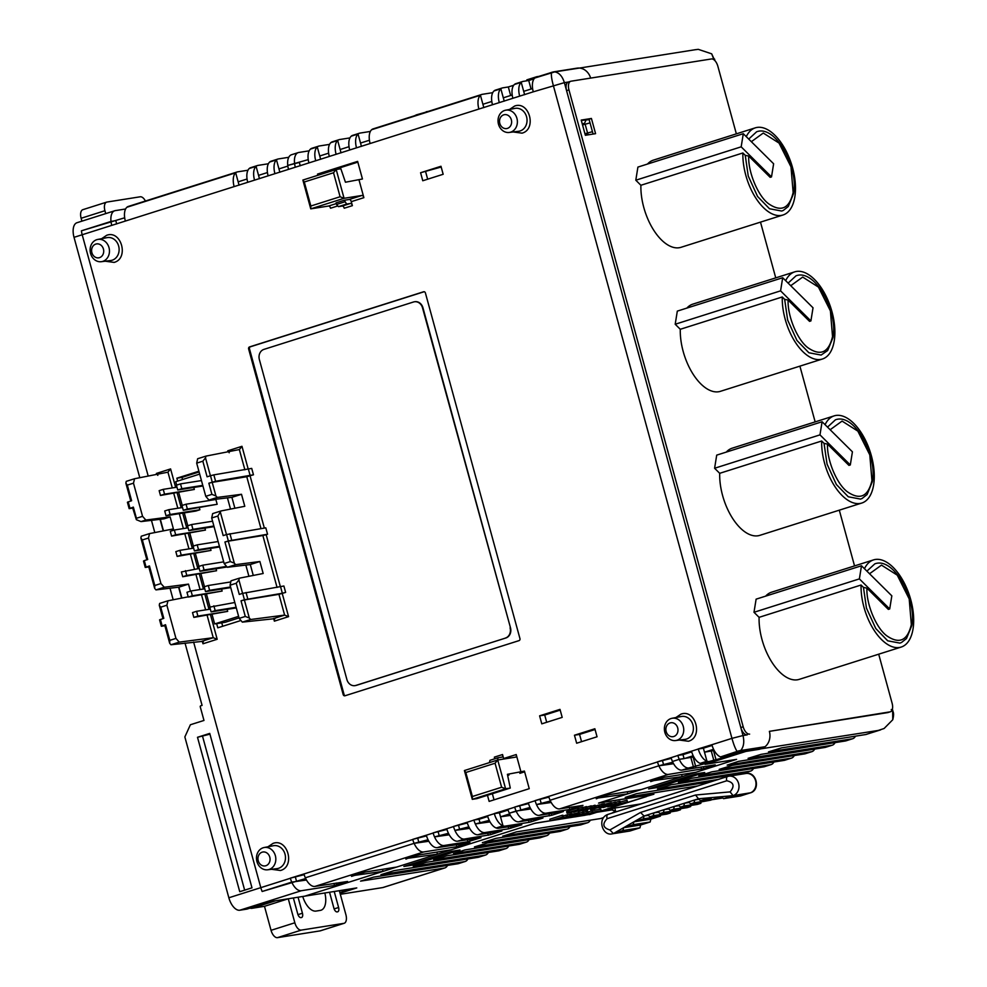 <?xml version="1.0" encoding="UTF-8"?>
<svg xmlns="http://www.w3.org/2000/svg" width="987" height="987" viewBox="0 0 987 987"><rect width="100%" height="100%" fill="white"/><g stroke="black" fill="none" stroke-linecap="round" stroke-linejoin="round"><path stroke-width="1.48" d="M467.344 822.973L453.502 826.464L467.135 822.27A14.139 7.267 72.4 0 0 468.504 826.107A14.139 7.267 -107.6 0 0 478.09 834.731L501.914 830.943L490.527 834.694L464.495 839.036A14.139 7.267 -107.6 0 1 454.908 830.412L469.627 828.34M530.809 819.913L531.327 821.764L529.106 822.331L505.282 826.107A14.139 7.267 -107.6 0 1 503 825.848L496.19 827.994A14.139 7.267 -107.6 0 0 498.484 828.266L521.802 824.787L508.712 828.796L484.888 832.572A14.139 7.267 -107.6 0 1 475.302 823.96L490.021 821.875M494.327 813.658L487.529 815.805A14.139 7.267 -107.6 0 0 496.19 827.994L503 825.848A14.139 7.267 -107.6 0 1 494.327 813.658L499.422 812.807L503 825.848L500.52 816.804L510.415 815.41M528.526 803.591L514.696 807.07L528.329 802.887A14.139 7.267 72.4 0 0 529.686 806.724A14.139 7.267 -107.6 0 0 539.284 815.336L563.355 811.548L551.721 815.299L525.676 819.642A14.139 7.267 -107.6 0 1 516.09 811.03L530.809 808.945M548.92 797.126L535.09 800.605L548.723 796.423A14.139 7.267 72.4 0 0 550.08 800.26A14.139 7.267 -107.6 0 0 559.678 808.871L582.996 805.392L569.906 809.402L546.082 813.189A14.139 7.267 -107.6 0 1 536.484 804.565L551.202 802.48M888.288 712.417A8.315 4.269 -107.6 0 1 887.979 712.54A8.315 4.269 -107.6 0 1 887.658 712.614L769.379 731.355A14.139 12.091 -99 0 1 765.061 746.715L740.484 750.799L738.14 752.328L761.545 748.627A14.139 12.091 81 0 0 765.061 746.715L739.152 750.749L720.547 756.918A14.139 7.267 -107.6 0 0 722.842 757.177L727.012 756.733L709.246 761.483A14.139 7.267 -107.6 0 1 706.951 761.224L700.153 763.37A14.139 7.267 -107.6 0 0 702.448 763.642L706.618 763.198L688.852 767.948A14.139 7.267 -107.6 0 1 679.253 759.336L672.455 761.483A14.139 7.267 -107.6 0 0 682.054 770.107L715.242 764.839L703.854 768.589L668.458 774.413A14.139 7.267 -107.6 0 1 658.86 765.789L673.578 763.716M671.296 758.349L657.465 761.841L671.098 757.646A14.139 7.267 72.4 0 0 672.455 761.483L679.253 759.336L693.799 756.918M698.29 749.034L703.386 748.183L706.951 761.224A14.139 7.267 -107.6 0 1 698.29 749.034L691.492 751.181A14.139 7.267 72.4 0 0 700.153 763.37L706.951 761.224L704.484 752.193L714.193 750.465M304.169 874.679L290.338 878.159L303.971 873.964A14.139 7.267 72.4 0 0 305.341 877.801A14.139 7.267 -107.6 0 0 314.927 886.425L347.597 881.465L334.519 885.475L301.331 890.73A14.139 7.267 -107.6 0 1 291.733 882.119L306.451 880.034M426.544 835.903L412.714 839.382L426.347 835.199A14.139 7.267 72.4 0 0 427.716 839.036A14.139 7.267 -107.6 0 0 437.303 847.648L469.972 842.688L456.895 846.698L423.707 851.954A14.139 7.267 -107.6 0 1 414.108 843.342L428.827 841.257M446.951 829.438L433.108 832.917L446.741 828.735A14.139 7.267 72.4 0 0 448.11 832.572A14.139 7.267 -107.6 0 0 457.697 841.183L481.014 837.704L467.924 841.714L444.101 845.501A14.139 7.267 -107.6 0 1 434.514 836.877L449.233 834.792M185.025 643.08L202.076 705.397L200.719 705.828A0.827 0.716 81 0 0 200.262 706.852L203.976 720.448L190.38 724.754L184.853 736.944L228.848 897.775L260.802 887.646L193.612 642.056L260.802 887.646L290.375 878.27A14.139 7.267 -107.6 0 0 291.733 882.119L262.16 891.483A14.139 7.267 -107.6 0 1 260.802 887.646A14.139 7.267 72.4 0 0 262.16 891.483L305.674 878.541M553.176 71.94L536.237 77.208A14.139 7.267 72.4 0 0 534.818 78.01A14.139 7.267 72.4 0 0 533.276 91.828L519.68 96.134A14.139 7.267 -107.6 0 1 521.222 82.316A14.139 7.267 -107.6 0 1 522.641 81.514L515.843 83.661A14.139 7.267 -107.6 0 0 514.424 84.475L521.222 82.316L514.424 84.475A14.139 7.267 72.4 0 0 512.882 98.281L499.286 102.599A14.139 7.267 -107.6 0 1 500.828 88.781A14.139 7.267 -107.6 0 1 502.247 87.979L495.449 90.125A14.139 7.267 -107.6 0 0 494.031 90.94L500.828 88.781L494.031 90.94A14.139 7.267 72.4 0 0 492.488 104.745L478.88 109.051A14.139 7.267 -107.6 0 1 480.435 95.245L371.655 129.716L480.435 95.245A14.139 7.267 -107.6 0 1 481.853 94.431L373.074 128.902A14.139 7.267 72.4 0 0 371.655 129.716A14.139 7.267 72.4 0 0 370.113 143.522L356.504 147.828A14.139 7.267 -107.6 0 1 358.059 134.022A14.139 7.267 -107.6 0 1 359.478 133.208L352.68 135.367A14.139 7.267 -107.6 0 0 351.261 136.169L358.059 134.022L351.261 136.169A14.139 7.267 72.4 0 0 349.706 149.987L336.111 154.293A14.139 7.267 -107.6 0 1 337.665 140.487A14.139 7.267 -107.6 0 1 339.084 139.673L332.286 141.832A14.139 7.267 -107.6 0 0 330.867 142.634L337.665 140.487L330.867 142.634A14.139 7.267 72.4 0 0 329.313 156.439L315.717 160.758A14.139 7.267 -107.6 0 1 317.271 146.94A14.139 7.267 -107.6 0 1 318.678 146.138L311.88 148.284A14.139 7.267 -107.6 0 0 310.473 149.099L317.271 146.94L310.473 149.099A14.139 7.267 72.4 0 0 308.919 162.904L274.929 173.675A14.139 7.267 -107.6 0 1 276.471 159.869A14.139 7.267 -107.6 0 1 277.89 159.055L271.092 161.214A14.139 7.267 -107.6 0 0 269.673 162.028L276.471 159.869L269.673 162.028A14.139 7.267 72.4 0 0 268.131 175.834L254.535 180.14A14.139 7.267 -107.6 0 1 256.077 166.334A14.139 7.267 -107.6 0 1 257.496 165.52L250.698 167.679A14.139 7.267 -107.6 0 0 249.279 168.481L256.077 166.334L249.279 168.481A14.139 7.267 72.4 0 0 247.737 182.299L234.141 186.605A14.139 7.267 -107.6 0 1 235.683 172.787L126.904 207.258L235.683 172.787A14.139 7.267 -107.6 0 1 237.102 171.985L128.322 206.443A14.139 7.267 72.4 0 0 126.904 207.258A14.139 7.267 72.4 0 0 125.361 221.063L82.192 234.746A14.139 7.267 -107.6 0 1 81.427 230.81A14.139 7.267 72.4 0 0 82.192 234.746L148.198 476.055L82.192 234.746L74.025 237.336L139.784 477.708M160.042 519.322L163.213 530.907L160.042 519.322M178.61 587.191L181.596 598.122L178.61 587.191M228.848 897.775A14.139 7.267 72.4 0 0 239.804 910.224L247.034 909.076L270.833 901.538L293.373 897.96L297.753 913.974A4.158 2.134 -107.6 0 0 300.973 917.626L301.405 917.565A4.158 2.134 -107.6 0 0 301.566 917.528A4.158 2.134 -107.6 0 0 302.441 913.222L298.062 897.22L293.373 897.96M151.455 520.346L154.799 532.561M170.023 588.215L173.181 599.775M116.7 223.938L115.775 220.607L111 221.446A14.139 7.267 -107.6 0 1 114.726 210.762L76.986 222.717A14.139 7.267 72.4 0 0 74.025 237.336M448.443 833.312L434.514 836.877A14.139 7.267 -107.6 0 1 433.145 833.04L433.108 832.917M428.05 839.777L414.108 843.342L305.341 877.801L414.108 843.342A14.139 7.267 -107.6 0 1 412.751 839.505L412.714 839.382M351.409 875.814L383.055 871.373L382.487 869.313M351.569 876.357L365.165 872.052L396.651 867.067L304.86 896.147L298.062 897.22M407.68 865.254L450.849 851.571M405.805 858.579L437.438 854.137L436.871 852.077M450.627 852.052L448.48 852.324M405.953 859.134L410.469 857.049L419.549 854.828L451.034 849.832L396.651 867.067L437.438 854.137M596.16 798.273L627.794 793.832L627.238 791.759M596.321 798.816L600.836 796.731L609.917 794.51L641.402 789.514L598.566 803.085L651.963 794.621L596.814 812.301L585.032 815.25M652.432 787.7L695.601 774.03M650.556 781.038L682.19 776.596L681.622 774.536M695.379 774.499L693.232 774.783M650.704 781.581L664.3 777.275L695.786 772.29L641.402 789.514L682.19 776.596M760.533 748.886A16.631 14.225 81 0 1 759.496 749.269L745.888 751.428L705.088 764.345L736.573 759.361L695.786 772.29L736.573 759.361L705.088 764.345L747.245 750.996L761.545 748.627M548.723 796.423L657.502 761.952A14.139 7.267 -107.6 0 0 658.86 765.789L550.08 800.26L658.86 765.789L672.801 762.223M550.425 801L536.484 804.565A14.139 7.267 -107.6 0 1 535.127 800.728L535.09 800.605M531.327 821.764L542.949 818.013L518.878 821.801A14.139 7.267 -107.6 0 1 509.292 813.189L516.09 811.03A14.139 7.267 -107.6 0 1 514.733 807.193L514.696 807.07M489.244 820.382L475.302 823.96A14.139 7.267 -107.6 0 1 473.933 820.111L487.529 815.805M468.85 826.847L454.908 830.412A14.139 7.267 -107.6 0 1 453.539 826.575L453.502 826.464M209.737 733.403L251.981 887.831L239.742 891.705L197.499 737.289L209.737 733.403M114.726 210.762A14.139 7.267 -107.6 0 1 115.269 210.626L125.608 208.985M239.076 185.174L235.683 172.787L238.151 181.83L247.058 179.005M237.102 171.985A14.139 7.267 -107.6 0 1 237.645 171.849L247.984 170.22M267.452 172.552L258.557 175.365L256.077 166.334L259.47 178.709M257.496 165.52A14.139 7.267 -107.6 0 1 258.039 165.397L268.378 163.756M287.846 166.087L278.951 168.9L276.471 159.869L279.864 172.244M277.89 159.055A14.139 7.267 -107.6 0 1 278.445 158.932L288.772 157.291M300.258 165.779L299.345 162.436L287.76 165.434A14.139 7.267 -107.6 0 1 291.486 154.749L298.284 152.59A14.139 7.267 -107.6 0 1 298.839 152.467L309.165 150.826M295.323 167.21A14.139 7.267 -107.6 0 1 294.558 163.287A14.139 7.267 -107.6 0 1 298.284 152.59M328.634 153.158L319.739 155.983L317.271 146.94L320.652 159.314M318.678 146.138A14.139 7.267 -107.6 0 1 319.233 146.002L329.559 144.373M349.028 146.693L340.133 149.518L337.665 140.487L341.046 152.862M339.084 139.673A14.139 7.267 -107.6 0 1 339.627 139.537L349.953 137.909M369.422 140.24L360.526 143.053L358.059 134.022L361.439 146.397M359.478 133.208A14.139 7.267 -107.6 0 1 360.021 133.085L370.359 131.444M483.815 107.62L480.435 95.245L482.902 104.277L491.797 101.464M481.853 94.431A14.139 7.267 -107.6 0 1 482.396 94.308L492.735 92.667M512.204 94.999L503.296 97.824L500.828 88.781L504.221 101.155M502.247 87.979A14.139 7.267 -107.6 0 1 502.79 87.843L508.33 86.967L510.649 95.492M508.33 86.967L513.709 85.264M532.598 88.534L523.702 91.359L521.222 82.316L524.615 94.69M522.641 81.514A14.139 7.267 -107.6 0 1 523.184 81.378L528.724 80.502L531.055 89.027M528.724 80.502L534.103 78.8M552.078 72.224L534.818 78.01L554.756 71.891L579.406 68.066L554.756 71.891C559.185 72.705 562.393 76.283 564.379 82.637L568.475 81.995M111.765 225.381A14.139 7.267 -107.6 0 1 111 221.446L81.427 230.81L124.683 217.782M563.306 816.804L562.874 815.2L562.084 815.324L549.858 819.21L550.29 820.802L563.306 816.804L550.29 820.802M572.657 815.385L558.223 819.543L572.657 815.385L572.189 813.707L563.083 815.99M607.474 806.342L608.658 806.7L620.515 802.912L620.07 801.308L619.009 801.481L619.454 803.085L609.67 805.639L616.073 803.615L615.641 802.012L611.582 803.171M619.009 801.481L615.728 802.345M604.92 805.404L590.485 809.574L604.92 805.404L604.463 803.739L595.358 806.021M587.66 809.34L595.58 806.835L595.136 805.232L591.41 806.293M598.221 807.711L611.903 804.319L611.447 802.653L604.612 804.294M578.061 811.006L579.27 811.388L591.719 807.44L591.287 805.836L586.809 807.132M590.46 805.972L590.892 807.576L580.442 810.882L587.092 808.168L586.66 806.576L583.033 807.551M568.598 812.77L578.69 809.488L578.246 807.884L577.444 808.008L566.612 811.573L567.106 813.263L583.354 808.748L582.922 807.144L578.407 808.439M565.699 817.767L579.628 814.287L579.172 812.622L572.349 814.263M575.211 816.311L576.383 816.681L588.24 812.881L587.808 811.289L583.465 812.313M586.747 811.45L587.179 813.054L577.407 815.62L583.81 813.584L583.366 811.993L579.32 813.14M627.436 801.789L619.626 804.96L610.78 806.367L627.436 801.789L627.004 800.186L620.268 802.036M584.168 813.954L584.563 815.373L592.385 812.202L601.219 810.796L600.787 809.192L591.941 810.598L588.055 812.178M589.276 814.485L534.658 823.343L451.034 849.832L535.336 823.121L550.277 820.752M584.551 815.324L576.581 816.582M575.347 816.78L572.115 817.298M570.893 817.483L568.13 817.927M565.674 818.309L560.937 819.062M558.21 819.494L554.62 820.061M627.794 793.832L599.245 802.875L653.912 794.214L646.386 796.398M698.253 748.911L711.886 744.716A14.139 7.267 72.4 0 0 720.547 756.918L737.252 751.625L738.14 752.328L722.842 757.177M209.947 734.155L197.499 737.289M202.606 736.475L244.653 890.151M553.213 71.928L576.988 68.165A14.139 12.091 81 0 1 579.406 68.066A14.139 12.091 -99 0 1 590.658 78.096M562.084 815.324L562.528 816.928M558.198 819.469L557.939 818.507M558.617 819.235L558.371 818.371M559.21 819L558.975 818.174M559.567 818.877L559.345 818.063M561.221 818.322L560.998 817.532M564.12 817.409L563.676 815.805M566.094 816.804L565.65 815.2M566.649 816.644L566.217 815.04M567.784 816.323L567.34 814.731M569.573 815.867L569.141 814.263M570.523 815.644L570.091 814.041M571.239 815.509L570.794 813.905M572.226 815.348L571.781 813.757M572.633 815.311L572.189 813.707M603.094 807.255L610.422 805.552L607.622 806.872M614.827 802.147L615.259 803.739L603.18 807.576M616.073 803.615L615.259 803.739M620.515 802.912L619.454 803.085M590.46 809.5L590.201 808.538M590.88 809.254L590.645 808.39M591.472 809.032L591.25 808.205M591.83 808.896L591.62 808.094M593.483 808.353L593.273 807.563M596.382 807.428L595.951 805.836M598.356 806.835L597.925 805.232M598.912 806.675L598.48 805.071M600.047 806.354L599.615 804.75M601.836 805.898L601.404 804.294M602.798 805.676L602.354 804.072M603.501 805.54L603.069 803.936M604.488 805.38L604.044 803.776M604.895 805.343L604.463 803.739M594.359 805.355L594.791 806.959L582.429 810.389M595.58 806.835L594.791 806.959M582.552 810.833L587.796 809.809M605.562 805.737L605.117 804.146M606.61 805.441L606.178 803.837M607.684 805.158L607.252 803.554M608.757 804.886L608.325 803.282M609.51 804.701L609.065 803.097M610.373 804.491L609.941 802.887M610.941 804.38L610.497 802.776M611.558 804.282L611.113 802.678M611.878 804.257L611.447 802.653M611.903 804.319L609.189 804.886M609.275 805.182L610.163 804.689M610.422 804.763L599.38 807.921M600.898 807.724L601.7 807.058M601.823 807.502L602.354 806.835M602.489 807.317L603.662 806.428M603.797 806.934L604.007 806.317M604.167 806.934L597.777 807.847M591.719 807.44L590.892 807.576M573.459 811.857L584.859 808.846L578.209 811.548M585.599 806.737L586.031 808.341L573.583 812.289M587.092 808.168L586.031 808.341M573.854 811.018L572.707 811.376M582.12 807.267L582.552 808.871L574.002 811.573M583.354 808.748L582.552 808.871M567.007 811.388L567.056 813.177M567.624 811.154L567.451 812.992M568.759 810.759L569.191 812.363L568.068 812.745M577.444 808.008L577.888 809.611L569.191 812.363M578.69 809.488L577.888 809.611M569.709 812.338L568.796 812.844M571.115 811.882L570.461 812.548M571.868 811.647L571.239 812.363M572.855 811.919L572.004 812.153M573.287 815.718L572.855 814.115M574.348 815.41L573.903 813.806M575.421 815.126L574.977 813.522M576.494 814.855L576.05 813.251M577.235 814.67L576.803 813.066M578.111 814.46L577.666 812.869M578.678 814.349L578.234 812.745M579.283 814.25L578.851 812.646M579.616 814.226L579.172 812.622M579.628 814.287L576.926 814.855M577 815.151L577.888 814.67M578.148 814.731L567.463 817.729M568.635 817.692L569.425 817.026M569.548 817.47L570.091 816.817M570.227 817.298L571.387 816.397M571.522 816.915L571.744 816.298M571.905 816.903L565.502 817.816M583.81 813.584L582.996 813.72L582.552 812.116M588.24 812.881L587.179 813.054M570.819 817.224L578.16 815.533L575.359 816.841M582.996 813.72L570.918 817.544M592.385 812.202L591.941 810.598M601.219 810.796L584.563 815.373M448.493 852.386L407.705 865.315M693.244 774.844L652.456 787.762M571.202 815.768L559.641 819.087L571.202 815.768M597.061 807.341L603.476 805.787L594.038 808.785L592.237 808.933L597.061 807.341M670.222 810.327L668.199 808.365L674.318 806.416L673.615 809.254L670.222 810.327L687.236 807.637L690.641 806.552L690.912 805.429M673.615 809.254L690.641 806.552M678.402 805.133L684.522 803.196L683.818 806.021L680.425 807.095L678.402 805.133L674.318 806.416L678.97 805.688M668.779 808.921L664.128 809.648L663.424 812.486L660.019 813.559L658.008 811.585L668.199 808.365M680.425 807.095L697.439 804.405L700.832 803.319L701.115 802.209M660.019 813.559L677.045 810.858L680.438 809.784L680.722 808.661M680.438 809.784L663.424 812.486M683.818 806.021L700.832 803.319M688.605 801.9L694.725 799.963L694.021 802.789L690.616 803.862L688.605 801.9L684.522 803.196L689.173 802.456M658.576 812.153L653.925 812.881L653.221 815.718L649.828 816.792L647.805 814.818L658.008 811.585M690.616 803.862L711.035 800.099L711.294 799.026L700.474 800.741L698.463 798.779L732.922 795.645M649.828 816.792L666.842 814.09L670.247 813.017L670.518 811.894M670.247 813.017L653.221 815.718M694.021 802.789L711.035 800.099M648.336 815.336L644.067 816.002L640.538 812.449L695.551 795.016L698.463 798.779L694.725 799.963L698.981 799.285M640.649 825.009L623.624 827.698L622.92 830.536L613.408 833.546L629.361 831.103A9.981 8.538 -99 0 0 630.422 830.857L639.946 827.834L640.649 825.009L650.162 821.986L650.865 819.161L660.389 816.138L660.648 815.077M650.865 819.161L633.851 821.85L644.067 816.002L643.364 818.84L633.851 821.85L633.148 824.688L650.162 821.986M660.389 816.138L643.364 818.84M334.223 891.495L329.547 892.236L333.914 908.237A4.158 2.134 -107.6 0 0 337.147 911.902L337.566 911.828A4.158 2.134 -107.6 0 0 337.727 911.791A4.158 2.134 -107.6 0 0 338.603 907.497L334.223 891.495L356.776 887.918L340.022 893.223M709.986 797.73L700.474 800.741M748.714 156.082L770.144 177.327L771.513 176.907L773.623 163.78L743.297 133.701L637.91 167.087L635.801 180.214L640.896 185.272A45.723 23.503 72.4 0 0 653.9 230.477A45.723 23.503 72.4 0 0 680.993 247.318L782.975 215.006A45.723 23.503 -107.6 0 1 755.882 198.165A45.723 23.503 -107.6 0 1 742.878 152.96L745.247 155.317L748.714 156.082C747.961 171.972 758.041 196.129 768.614 203.766C781.149 212.365 789.329 208.615 793.141 192.514L790.994 166.852L779.039 143.078L763.272 133.048L751.354 141.696M748.714 139.081L756.61 131.789C775.35 124.522 798.791 166.877 793.56 193.563L788.28 206.493L783.345 210.404L781.716 211.045L769.49 208.738L757.56 196.45L748.245 176.044L745.247 155.317M788.119 300.11L809.55 321.355L810.907 320.923L813.029 307.796L782.691 277.729L677.316 311.115L675.194 324.242L680.29 329.288A45.723 23.503 72.4 0 0 693.306 374.492A45.723 23.503 72.4 0 0 720.399 391.333L822.381 359.021A45.723 23.503 -107.6 0 1 795.275 342.181A45.723 23.503 -107.6 0 1 782.272 296.976L784.653 299.332L788.119 300.11C787.367 316 797.447 340.157 808.008 347.782C820.542 356.393 828.722 352.643 832.534 336.542L830.4 310.88L818.445 287.094L802.678 277.076L790.747 285.712M788.107 283.096L796.015 275.817C814.744 268.538 838.197 310.893 832.966 337.579L827.674 350.521L821.122 355.061L808.884 352.766L796.953 340.466L787.651 320.072L784.653 299.332M827.513 444.125L848.943 465.383L850.313 464.951L852.423 451.824L822.097 421.745L716.71 455.13L714.6 468.257L719.696 473.316A45.723 23.503 72.4 0 0 732.699 518.52A45.723 23.503 72.4 0 0 759.793 535.361L861.774 503.049A45.723 23.503 -107.6 0 1 834.681 486.209A45.723 23.503 -107.6 0 1 821.677 441.004L824.046 443.36L827.513 444.125C826.761 460.016 836.84 484.173 847.414 491.81C859.948 500.409 868.128 496.658 871.94 480.558L869.794 454.896L857.839 431.122L842.071 421.091L830.153 429.74M827.513 427.124L835.409 419.833C854.15 412.566 877.591 454.921 872.36 481.607L867.079 494.536L862.144 498.447L860.516 499.089L848.289 496.782L836.359 484.494L827.044 464.087L824.046 443.36M866.919 588.153L888.349 609.398L889.706 608.967L891.829 595.84L861.491 565.773L756.116 599.158L753.994 612.285L759.089 617.331A45.723 23.503 72.4 0 0 772.105 662.536A45.723 23.503 72.4 0 0 799.199 679.377L901.18 647.065A45.723 23.503 -107.6 0 1 874.075 630.224A45.723 23.503 -107.6 0 1 861.071 585.02L863.452 587.376L866.919 588.153C866.167 604.044 876.246 628.201 886.807 635.825C899.342 644.437 907.522 640.686 911.334 624.586L909.2 598.924L897.245 575.137L881.477 565.119L869.547 573.755M866.907 571.14L874.815 563.861C893.543 556.582 916.997 598.936 911.766 625.622L906.473 638.564L901.538 642.475L899.922 643.105L887.695 640.81L875.765 628.509L866.45 608.115L863.452 587.376M709.998 797.73L712.009 799.692L722.854 797.977M771.513 176.907L741.175 146.829L743.297 133.701M746.271 136.65A45.723 23.503 -107.6 0 1 755.351 127.829A45.723 23.503 -107.6 0 1 791.562 164.323A45.723 23.503 -107.6 0 1 782.975 215.006M742.878 152.96L640.896 185.272M635.801 180.214L741.175 146.829M810.907 320.923L780.581 290.857L782.691 277.729M785.664 280.678A45.723 23.503 -107.6 0 1 794.757 271.844A45.723 23.503 -107.6 0 1 830.968 308.339A45.723 23.503 -107.6 0 1 822.381 359.021M782.272 296.976L680.29 329.288M675.194 324.242L780.581 290.857M850.313 464.951L819.975 434.872L822.097 421.745M825.07 424.694A45.723 23.503 -107.6 0 1 834.151 415.872A45.723 23.503 -107.6 0 1 870.361 452.367A45.723 23.503 -107.6 0 1 861.774 503.049M821.677 441.004L719.696 473.316M714.6 468.257L819.975 434.872M889.706 608.967L859.381 578.9L861.491 565.773M864.464 568.722A45.723 23.503 -107.6 0 1 873.557 559.888A45.723 23.503 -107.6 0 1 909.767 596.382A45.723 23.503 -107.6 0 1 901.18 647.065M861.071 585.02L759.089 617.331M753.994 612.285L859.381 578.9M526.589 80.848L526.836 79.861L536.052 76.949M418.106 114.628L415.823 115.356M538.433 76.505A9.981 8.538 81 0 0 537.422 76.591A9.981 8.538 81 0 0 536.36 76.85L535.485 77.541M416.699 114.763L426.47 111.987M426.224 111.741L428.222 111.42M83.192 209.589A8.315 4.269 72.4 0 0 82.871 209.663A8.315 4.269 72.4 0 0 81.131 218.263L104.93 210.725A8.315 4.269 -107.6 0 1 106.67 202.125A8.315 4.269 -107.6 0 1 106.991 202.051L140.179 196.795A8.315 4.269 -107.6 0 1 145.422 201.027M81.921 221.15L81.131 218.263M712.009 799.692L721.522 796.682M695.551 795.016L730.109 791.882L733.057 795.633L723.545 798.656L740.558 795.954L750.083 792.943A9.981 8.538 -99 0 0 755.758 781.371A9.981 8.538 -99 0 0 745.888 773.487L728.875 776.177A9.981 8.538 81 0 0 727.814 776.436A4.158 2.134 72.4 0 0 727.653 776.473L607.992 814.386A4.158 2.134 -107.6 0 0 607.116 818.679C602.033 824.133 602.958 827.896 609.904 829.956L613.408 833.546L623.624 827.698L633.148 824.688M623.624 827.698L633.851 821.85M755.351 127.829L653.382 160.141A45.723 23.503 72.4 0 0 647.484 164.064M794.757 271.844L692.775 304.156A45.723 23.503 72.4 0 0 686.878 308.08M834.151 415.872L732.181 448.184A45.723 23.503 72.4 0 0 726.284 452.108M873.557 559.888L771.575 592.2A45.723 23.503 72.4 0 0 765.678 596.123M104.93 210.725L105.72 213.611M723.545 798.656L721.534 796.682M698.463 798.779L732.983 795.645L750.441 792.808M639.946 827.834L622.92 830.536M339.331 890.681L345.894 914.69A8.315 4.269 -107.6 0 1 344.155 923.289A8.315 4.269 -107.6 0 1 343.834 923.363A8.315 4.269 -107.6 0 1 343.797 923.363L319.998 930.901A8.315 4.269 72.4 0 0 320.035 930.901A8.315 4.269 72.4 0 0 320.356 930.827A8.315 4.269 72.4 0 0 320.664 930.704M271.043 930.322A8.315 4.269 72.4 0 0 277.458 937.65L301.257 930.112A8.315 4.269 -107.6 0 1 294.842 922.783L271.043 930.322L264.479 906.313L251.71 908.336L275.509 900.798M250.143 908.089A8.315 4.269 72.4 0 0 251.71 908.336M302.75 896.48A17.458 8.969 -107.6 0 0 316.05 911.075L320.306 910.396A17.458 8.969 -107.6 0 0 320.985 910.236A17.458 8.969 -107.6 0 0 324.846 892.976L329.547 892.236M264.479 906.313L288.278 898.775L294.842 922.783M301.257 930.112L343.797 923.363M191.626 524.529L187.542 525.824L188.862 530.624L192.934 529.328L191.626 524.529L212.575 521.21M204.901 528.082L205.456 530.081L175.674 534.806L174.354 530.007L170.282 531.29L171.59 536.101L175.674 534.806M171.59 536.101L205.456 530.081M186.062 504.209L181.99 505.504L183.298 510.304L187.382 509.008L186.062 504.209L215.845 499.484L217.165 504.283L183.298 510.304M163.237 489.355L159.154 490.65L160.474 495.449L164.558 494.154L163.237 489.355L176.981 487.183M208.306 585.501L204.223 586.796L205.543 591.595L209.614 590.3L208.306 585.501L230.785 581.935M168.802 509.674L164.718 510.97L166.038 515.769L170.109 514.486L168.802 509.674L182.533 507.503M219.447 546.342L198.498 549.66L197.19 544.849L193.107 546.144L194.414 550.943L198.498 549.66M194.414 550.943L219.62 546.958M199.214 568.475L181.398 571.942L182.706 576.741L186.79 575.446L185.482 570.646M186.79 575.446L216.572 570.733L182.706 576.741M216.03 568.734L216.572 570.733M234.807 602.502L209.787 607.116L211.095 611.915L215.178 610.62L213.871 605.821M215.178 610.62L236.127 607.301M202.742 565.181L198.671 566.476L199.979 571.276L204.062 569.98L202.742 565.181L223.691 561.862M227.146 609.374L227.689 611.372L197.906 616.098L196.598 611.298L192.514 612.594L193.834 617.393L197.906 616.098M193.834 617.393L227.689 611.372M202.94 485.986L177.746 489.984L181.818 488.688L180.51 483.889L176.426 485.172L177.746 489.984M210.465 548.402L211.008 550.401L181.226 555.126L179.918 550.327L175.834 551.622L177.154 556.421L181.226 555.126M177.154 556.421L211.008 550.401M221.581 589.054L222.137 591.053L192.354 595.778L191.034 590.966L186.962 592.262L188.27 597.061L192.354 595.778M188.27 597.061L222.137 591.053M585.057 134.158L587.376 133.8L587.549 132.937L585.131 124.14L584.489 123.4L582.219 123.757M730.109 791.882C734.908 786.084 733.797 782.383 726.777 780.766A4.158 2.134 72.4 0 1 727.653 776.473L728.875 776.177A9.981 8.538 81 0 1 738.745 784.073A9.981 8.538 81 0 1 733.057 795.633M319.998 930.901L277.458 937.65M467.949 858.937A14.139 7.267 -107.6 0 1 465.222 861.478A14.139 7.267 -107.6 0 1 464.68 861.614L380.945 874.667L394.035 870.657L478.276 857.308A14.139 7.267 72.4 0 0 478.818 857.172L485.616 855.026A14.139 7.267 -107.6 0 1 485.073 855.149L413.257 866.315L426.347 862.305L498.669 850.843A14.139 7.267 72.4 0 0 499.225 850.708L506.023 848.561A14.139 7.267 -107.6 0 1 505.467 848.684L433.651 859.85L446.741 855.84L519.063 844.378A14.139 7.267 72.4 0 0 519.618 844.255L526.416 842.096A14.139 7.267 -107.6 0 1 525.861 842.219L453.539 853.693L464.926 849.943L539.47 837.914A14.139 7.267 72.4 0 0 540.012 837.79L546.81 835.631A14.139 7.267 -107.6 0 1 546.267 835.767L474.439 846.932L487.529 842.923L559.863 831.449A14.139 7.267 72.4 0 0 560.406 831.325L567.204 829.166A14.139 7.267 72.4 0 0 569.918 826.625M465.222 861.478L458.424 863.637A14.139 7.267 -107.6 0 1 457.882 863.761L373.641 877.122L360.551 881.132L444.286 868.079A14.139 7.267 -107.6 0 0 444.829 867.943A14.139 7.267 -107.6 0 0 447.543 865.402M488.343 852.484A14.139 7.267 -107.6 0 1 485.616 855.026M508.737 846.019A14.139 7.267 -107.6 0 1 506.023 848.561M529.131 839.555A14.139 7.267 -107.6 0 1 526.416 842.096M549.525 833.09A14.139 7.267 -107.6 0 1 546.81 835.631M482.384 842.54L566.661 829.302A14.139 7.267 72.4 0 0 567.204 829.166M502.778 836.075L587.055 822.837A14.139 7.267 72.4 0 0 587.598 822.714L580.8 824.861A14.139 7.267 -107.6 0 1 580.257 824.996L496.017 838.345L482.421 842.651M587.598 822.714A14.139 7.267 72.4 0 0 590.325 820.172M214.056 526.626L188.862 530.624M192.934 529.328L213.883 526.009M188.098 527.823L174.354 530.007M187.382 509.008L217.165 504.283M164.558 494.154L194.34 489.441L160.474 495.449M193.785 487.43L194.34 489.441M230.736 587.598L205.543 591.595M209.614 590.3L230.563 586.981M170.109 514.486L199.892 509.761L195.821 511.056L166.038 515.769M199.349 507.762L199.892 509.761M218.127 541.53L197.19 544.849M211.095 611.915L236.3 607.918M227.072 566.982L199.979 571.276M204.062 569.98L226.591 566.402M210.33 609.115L196.598 611.298M202.767 485.37L181.818 488.688M180.51 483.889L201.459 480.57M193.649 548.155L179.918 550.327M204.778 588.795L191.034 590.966M588.82 119.254A4.984 2.566 -107.6 0 1 589.153 119.649L581.306 120.451M714.045 59.849L711.676 53.829L698.302 49.35L695.379 49.708M691.492 751.181L677.859 755.376L682.992 754.648L684.09 758.645L693.195 755.758M733.094 774.931A14.139 7.267 -107.6 0 1 732.724 775.572M753.488 768.466A14.139 7.267 -107.6 0 1 750.774 771.007A14.139 7.267 -107.6 0 1 750.219 771.143L678.402 782.309L691.492 778.299L763.815 766.837A14.139 7.267 72.4 0 0 764.37 766.702L771.168 764.555A14.139 7.267 -107.6 0 1 770.613 764.678L698.796 775.844L711.886 771.834L784.209 760.372A14.139 7.267 72.4 0 0 784.764 760.237L791.562 758.09A14.139 7.267 -107.6 0 1 791.006 758.213L719.19 769.379L732.28 765.369L804.615 753.908A14.139 7.267 72.4 0 0 805.158 753.784L811.956 751.625A14.139 7.267 -107.6 0 1 811.413 751.749L727.172 765.11L738.547 761.359L825.009 747.443A14.139 7.267 72.4 0 0 825.551 747.319L832.349 745.16A14.139 7.267 -107.6 0 1 831.807 745.296L748.072 758.349L761.162 754.339L845.403 740.978A14.139 7.267 -107.6 0 0 845.945 740.855L852.743 738.695A14.139 7.267 -107.6 0 1 852.2 738.831L768.466 751.884L781.556 747.875L865.796 734.525A14.139 7.267 72.4 0 0 866.339 734.39L884.105 728.505L892.766 719.733L892.655 711.849L891.249 709.542M750.774 771.007L743.976 773.166A14.139 7.267 -107.6 0 1 743.421 773.29L671.098 784.764L657.49 789.069L718.326 779.422M773.882 762.013A14.139 7.267 -107.6 0 1 771.168 764.555M794.276 755.548A14.139 7.267 -107.6 0 1 791.562 758.09M814.67 749.084A14.139 7.267 -107.6 0 1 811.956 751.625M835.064 742.619A14.139 7.267 -107.6 0 1 832.349 745.16M855.47 736.154A14.139 7.267 -107.6 0 1 852.743 738.695M383.055 871.373L304.86 896.147L324.846 892.976M340.318 894.296L382.759 887.572A14.139 7.267 72.4 0 0 383.301 887.436L444.829 867.943M502.815 836.186L516.411 831.881L600.651 818.531A14.139 7.267 72.4 0 0 601.194 818.396L603.513 817.668M459.979 850.029L412.393 865.106L403.88 866.463L451.478 851.374L459.979 850.029M412.159 864.242L412.393 865.106M507.651 775.461L508.984 775.042M593.101 134.059L589.153 119.649M704.73 772.488L657.145 787.564L648.632 788.909L696.23 773.833L704.73 772.488M656.91 786.688L657.145 787.564M697.932 785.886L625.19 797.422L636.578 793.671L711.528 781.581M865.796 734.525L880.577 729.886M646.436 796.583L605.648 809.5L641.155 803.874M879.059 730.318L759.447 749.059M615.604 811.117L614.79 808.057L615.604 811.117L611.755 809.932L596.814 812.301L589.325 814.67M611.73 813.202L615.641 811.141M267.551 534.238L228.342 540.938L226.591 534.535L265.799 527.835L267.551 534.238L266.157 534.683L280.431 586.883M229.934 533.671L231.686 540.074M282.344 593.261L244.431 599.751L242.679 593.347L283.886 586.007L285.638 592.41L282.344 593.261L280.592 586.858M246.022 592.484L247.774 598.887M212.242 482.125L210.502 475.722L213.846 474.87L215.598 481.274L208.849 483.211L212.205 482.347L215.919 495.955L217.239 497.436L241.507 494.29L244.788 506.294L220.94 510.97L217.831 516.053L211.687 517.99L212.649 513.61L220.94 510.97M260.975 528.625L246.775 476.721L253.462 474.796L215.598 481.274M213.846 474.87L251.71 468.393L253.462 474.796M212.069 614.494L214.66 623.944L238.595 616.357M248.909 576.309L245.837 565.07M230.514 509.095L227.442 497.867M199.682 474.093L175.735 481.681L176.673 485.098M178.709 492.562L182.237 505.418M184.273 512.882L187.789 525.75M189.837 533.202L193.353 546.07M195.389 553.534L198.918 566.39M200.953 573.854L204.469 586.71M206.517 594.174L210.034 607.042M494.462 758.892A2.492 1.283 72.4 0 0 494.376 757.115L502.543 754.537L503.629 758.534L516.213 754.549A2.492 1.283 -107.6 0 1 515.683 757.128A2.492 1.283 -107.6 0 1 515.596 757.152L497.719 759.99L505.603 788.786L472.292 799.347L472.391 796.497L501.63 787.244L505.603 788.786L510.279 788.045L507.417 774.314L524.43 771.081L529.242 788.675L489.133 801.395L487.455 795.275M510.279 788.045L476.968 798.606L472.292 799.347L464.408 770.539L465.827 772.5L495.067 763.235L501.63 787.244M262.16 852.176A7.045 6.033 81 0 1 269.772 857.135A7.045 6.033 81 0 1 265.873 865.735A7.045 6.033 81 0 1 258.249 860.787A7.045 6.033 81 0 1 262.16 852.176M670.074 722.928A7.045 6.033 81 0 1 677.699 727.888A7.045 6.033 81 0 1 673.788 736.499A7.045 6.033 81 0 1 666.163 731.54A7.045 6.033 81 0 1 670.074 722.928M503.715 114.837A7.045 6.033 81 0 1 511.34 119.797A7.045 6.033 81 0 1 507.429 128.396A7.045 6.033 81 0 1 499.817 123.449A7.045 6.033 81 0 1 503.715 114.837M95.801 244.085A7.045 6.033 81 0 1 103.425 249.032A7.045 6.033 81 0 1 99.514 257.644A7.045 6.033 81 0 1 91.89 252.684A7.045 6.033 81 0 1 95.801 244.085M510.501 627.818L422.522 307.833A8.315 7.106 81 0 0 414.417 301.775A8.315 7.106 81 0 0 413.528 301.985L263.961 349.373A8.315 7.106 81 0 0 259.359 359.527L346.906 679.574A8.315 7.106 -99 0 0 355.012 685.632A8.315 7.106 -99 0 0 355.9 685.422L505.887 637.972A8.315 7.106 -99 0 0 510.501 627.818L422.942 307.759A8.315 7.106 -99 0 0 414.848 301.714A8.315 7.106 -99 0 0 414.639 301.751M510.082 627.88A8.315 7.106 81 0 1 505.467 638.034M302.873 180.053L310.745 208.862L344.068 198.301L336.185 169.493L333.52 172.75L304.292 182.003L302.873 180.053L336.185 169.493L340.86 168.752L345.438 182.225L362.451 178.992L357.627 161.387L317.518 174.094L322.626 173.28L357.837 162.127M144.299 560.604L143.497 561.06L145.249 567.463L149.456 565.933L148.655 566.39L154.675 588.388L155.946 589.893L164.249 587.265L160.943 583.551L148.482 538.014L142.35 539.963L147.705 559.53L144.299 560.604L146.051 567.007M148.803 566.92L145.249 567.463M125.867 483.124L127.335 485.11L131.616 500.717L127.409 502.247L129.161 508.65L133.356 507.121L132.566 507.577L136.354 519.693L136.416 518.286L142.56 516.337L133.479 483.161L134.553 478.732L126.25 481.36L125.867 483.124L130.765 500.989M132.714 508.108L129.161 508.65M128.211 501.803L129.963 508.194M175.957 638.404L166.877 605.228L167.95 600.799L159.647 603.427L159.265 605.191L160.733 607.178L163.793 618.343L159.586 619.873L161.337 626.276L165.545 624.734L164.743 625.19L169.678 643.253L170.948 644.758L179.252 642.13L175.957 638.404L169.813 640.353L165.545 624.734M164.891 625.721L161.337 626.276M160.387 619.417L162.139 625.82M585.365 135.293L581.207 120.081L591.423 118.465L595.58 133.664L585.365 135.293M589.042 119.217L591.423 118.465M769.379 731.355L890.04 711.861A8.315 4.269 72.4 0 0 890.36 711.787A8.315 4.269 72.4 0 0 892.1 703.188L878.701 654.196M854.545 565.921L839.295 510.168M815.151 421.893L799.902 366.152M775.745 277.878L760.496 222.124M736.351 133.85L717.87 66.289A8.315 4.269 72.4 0 0 711.417 58.961L571.017 81.205A8.315 4.269 -107.6 0 0 570.696 81.292L568.315 82.044A8.315 4.269 72.4 0 0 566.575 90.644L568.956 89.891A8.315 4.269 -107.6 0 1 570.696 81.292M226.591 534.535L223.185 535.608L217.831 516.053M220.52 512.746L226.492 534.572M246.775 476.721L212.205 482.347M234.881 508.231L231.896 497.337L208.948 500.064L205.765 496.313L211.909 494.364L215.919 495.955M211.909 494.364L208.849 483.211M242.679 593.347L239.273 594.421L236.226 583.255L238.903 579.961L242.58 593.372M277.063 587.438L262.863 535.522L266.157 534.683M224.937 542.011L228.293 541.16L234.314 563.158L230.292 561.578L224.937 542.011L228.342 540.938M262.863 535.522L228.293 541.16M274.941 618.639L242.333 622.131L239.162 618.38L245.294 616.443L249.316 618.022L250.636 619.503L284.626 615.098L288.574 616.653L274.374 621.156L273.621 618.405M245.294 616.443L241.025 600.824L244.381 599.96L249.316 618.022M274.374 621.156L274.497 618.306L284.626 615.098L278.951 594.334L285.638 592.41M241.025 600.824L244.431 599.751M278.951 594.334L244.381 599.96M239.162 618.38L230.082 585.205L236.226 583.255M259.889 561.504L250.291 564.539L227.331 567.278L235.634 564.65L259.889 561.504L263.171 573.496L239.335 578.185L238.903 579.961M239.335 578.185L231.032 580.812L230.082 585.205M253.277 575.446L250.291 564.539M234.314 563.158L235.634 564.65M227.331 567.278L224.148 563.528L230.292 561.578M224.148 563.528L211.687 517.99M231.896 497.337L241.507 494.29M217.239 497.436L208.948 500.064M210.502 475.722L207.097 476.807L202.828 461.188L196.684 463.137L197.634 458.745L205.938 456.117L205.506 457.882L210.404 475.759M205.765 496.313L196.684 463.137M250.636 619.503L242.333 622.131M244.887 469.812L239.347 449.554L205.938 456.117M202.828 461.188L205.506 457.882M239.027 617.899L225.295 622.254L214.66 623.944M495.067 763.235L497.719 759.99L464.408 770.539M465.827 772.5L472.391 796.497M519.828 773.314A0.827 0.716 -99 0 0 520.013 773.29L524.628 771.822M263.171 847.771A11.276 9.648 81 0 1 264.097 847.525A11.276 9.648 81 0 1 275.496 856.235A11.276 9.648 81 0 1 269.106 869.473A11.276 9.648 81 0 1 267.625 869.794A11.276 9.648 81 0 1 256.719 860.676A11.276 9.648 81 0 1 263.171 847.771M671.086 718.524A11.276 9.648 81 0 1 672.024 718.289A11.276 9.648 81 0 1 683.411 727A11.276 9.648 81 0 1 677.033 740.225A11.276 9.648 81 0 1 675.552 740.546A11.276 9.648 81 0 1 664.633 731.441A11.276 9.648 81 0 1 671.086 718.524M504.739 110.433A11.276 9.648 81 0 1 505.665 110.199A11.276 9.648 81 0 1 517.065 118.909A11.276 9.648 81 0 1 510.674 132.135A11.276 9.648 81 0 1 509.193 132.455A11.276 9.648 81 0 1 498.275 123.338A11.276 9.648 81 0 1 504.739 110.433M96.812 239.668A11.276 9.648 81 0 1 97.75 239.434A11.276 9.648 81 0 1 109.138 248.144A11.276 9.648 81 0 1 102.759 261.382A11.276 9.648 81 0 1 101.279 261.703A11.276 9.648 81 0 1 90.36 252.586A11.276 9.648 81 0 1 96.812 239.668M355.221 685.595A8.315 7.106 -99 0 0 355.431 685.57A8.315 7.106 -99 0 0 356.319 685.36L505.887 637.972M337.825 205.913L330.546 208.22A2.492 1.283 -107.6 0 0 328.622 206.024L310.745 208.862L310.856 206.012L304.292 182.003M310.856 206.012L340.096 196.746L333.52 172.75M361.933 195.463A2.492 1.283 -107.6 0 1 363.87 197.671L351.286 201.656A2.492 1.283 72.4 0 0 349.349 199.448L361.933 195.463L344.068 198.301L340.096 196.746M149.456 565.933L154.799 585.501L154.675 588.388M159.265 605.191L162.941 618.602M133.356 507.121L136.416 518.286M141.018 521.592L163.978 518.854L170.122 516.904L145.854 520.05L141.018 521.592L136.354 519.693M160.338 519.285L163.497 530.858M148.482 538.014L149.555 533.597L173.404 528.909L170.122 516.904M142.35 539.963L140.882 537.977L146.853 559.802M145.854 520.05L142.56 516.337M127.335 485.11L133.479 483.161M134.553 478.732L168.037 472.156M160.733 607.178L166.877 605.228M167.95 600.799L188.209 596.827M190.429 591.164L188.505 584.119L178.906 587.166L181.892 598.06M155.946 589.893L178.906 587.166M188.505 584.119L164.249 587.265M154.799 585.501L160.943 583.551M140.882 537.977L141.264 536.225L149.555 533.597M169.813 640.353L169.678 643.253M170.948 644.758L203.556 641.254M210.49 614.753L217.189 639.268L213.241 637.713L179.252 642.13M711.886 744.716L731.947 738.362C733.699 744.642 735.463 749.059 737.252 751.625L740.484 750.799C743.692 747.147 744.531 742.064 743.001 735.537L731.947 738.362L553.325 85.462C551.647 79.207 551.042 74.95 551.523 72.717M568.956 89.891L743.186 726.79L740.805 727.542A8.315 4.269 72.4 0 0 747.245 734.859L743.001 735.537L564.379 82.637L533.276 91.828M743.186 726.79A8.315 4.269 72.4 0 0 749.626 734.106M288.525 169.369A14.139 7.267 -107.6 0 1 287.76 165.434L308.24 159.623M509.637 813.917L500.52 816.804M530.031 807.465L509.292 813.189A14.139 7.267 72.4 0 1 507.935 809.34L514.733 807.193M713.589 749.293L704.484 752.193M441.177 167.025L420.585 172.737L440.979 166.272L443.163 174.28L422.769 180.744L420.585 172.737M427.667 179.19L425.693 171.935M595.062 729.504L579.566 734.414L581.553 741.669M182.546 479.522L181.966 477.387L199.103 471.959M222.692 626.264L221.754 622.822M489.379 762.63L489.934 760.335L498.09 757.745L497.547 760.039M502.543 754.537A2.492 1.283 -107.6 0 1 502.013 757.115A2.492 1.283 -107.6 0 1 501.914 757.14L498.09 757.745M494.031 799.84L492.365 793.733M424.151 291.733L250.402 346.782A1.666 1.419 -99 0 0 249.477 348.818L344.044 694.466A1.666 1.419 -99 0 0 345.277 695.675M344.685 201.866L336.53 204.445L336.086 202.853L344.253 200.262L346.622 204.062L338.467 206.641L342.292 206.036A2.492 1.283 -107.6 0 1 344.229 208.232L352.384 205.654A2.492 1.283 -107.6 0 0 350.447 203.458L346.622 204.062M336.53 204.445L338.467 206.641M349.349 199.448L344.253 200.262M560.209 710.122L544.713 715.032L546.699 722.287M295.471 877.431L296.569 881.428M417.846 838.654L418.944 842.664M438.24 832.201L439.338 836.199M458.634 825.737L459.732 829.734M487.738 816.508L479.028 819.272L480.126 823.269M499.422 812.807L508.132 810.056M519.828 806.342L520.914 810.352M540.222 799.889L541.32 803.887M671.098 757.646L677.896 755.487A14.139 7.267 -107.6 0 0 679.253 759.336L684.09 758.645M662.598 761.113L663.683 765.11M691.69 751.884L682.992 754.648M712.096 745.432L703.386 748.183M597.049 736.771L576.655 743.223L574.459 735.229L594.853 728.764L597.049 736.771M579.566 734.414L574.459 735.229M229.218 452.762L227.775 450.812L241.975 446.309L248.255 469.269M241.975 446.309L239.422 449.529M177.648 481.076L176.858 478.202L181.966 477.387M240.939 620.49L217.794 627.818L216.646 623.624M176.858 478.202L198.893 471.218M516.213 754.549L521.025 772.155M267.995 846.772L273.066 843.379C287.723 837.901 295.557 866.549 280.493 870.497L271.573 869.3M675.922 717.537L680.981 714.132C695.638 708.654 703.484 737.301 688.408 741.249L679.488 740.065M509.563 109.434L514.634 106.041C529.279 100.563 537.125 129.211 522.049 133.159L513.141 131.962M101.649 238.681L106.707 235.276C121.364 229.811 129.211 258.458 114.134 262.406L105.214 261.21M248.625 348.954A1.666 1.419 81 0 1 249.551 346.918L423.596 291.77A1.666 1.419 81 0 1 425.397 292.942L519.952 638.601A1.666 1.419 81 0 1 519.026 640.625L344.981 695.773A1.666 1.419 81 0 1 343.192 694.601L248.625 348.954L249.477 348.818M359.046 180.066L363.87 197.671M351.286 201.656L352.384 205.654M317.851 175.304L317.518 174.094M157.834 475.376L156.39 473.427L170.591 468.924L175.649 487.393M172.269 487.923L167.95 472.168L170.591 468.924M207.11 615.283L213.241 637.713L203.112 640.921L202.989 643.771L202.236 641.032M539.605 715.834L559.999 709.382L562.195 717.376L541.789 723.841L539.605 715.834L544.713 715.032M479.028 819.272L473.908 820M494.302 813.535L507.935 809.34M470.133 841.158L469.627 839.295M467.924 841.714L467.357 839.653M459.103 846.13L458.597 844.28M456.895 846.698L456.327 844.638M336.727 884.907L336.222 883.044M334.519 885.475L333.951 883.402M716.13 760.175L713.539 750.663M713.922 760.743L711.319 751.218M695.736 766.64L693.133 757.128M690.925 757.683L693.528 767.207M703.854 768.589L703.336 766.726M701.634 769.157L701.078 767.084M572.115 808.846L571.609 806.984M569.906 809.402L569.339 807.341M551.721 815.299L551.215 813.448M549.512 815.867L548.945 813.806M529.106 822.331L528.551 820.271M510.921 828.229L510.415 826.366M508.712 828.796L508.157 826.736M490.527 834.694L490.021 832.831M488.318 835.261L487.751 833.188M702.448 763.642L709.246 761.483M682.054 770.107L688.852 767.948M559.678 808.871L668.458 774.413M539.284 815.336L546.082 813.189M518.878 821.801L525.676 819.642M498.484 828.266L505.282 826.107M478.09 834.731L484.888 832.572M457.697 841.183L464.495 839.036M437.303 847.648L444.101 845.501M314.927 886.425L423.707 851.954M239.804 910.224L301.331 890.73M647.805 814.818L644.067 816.002M302.441 913.222L297.975 914.641M338.603 907.497L334.137 908.904M609.904 829.956L640.538 812.449M584.946 133.763L592.447 131.678M590.041 122.881L582.54 124.954M582.305 124.091L584.489 123.4L586.179 119.674M613.408 833.546A9.981 8.538 81 0 1 612.347 833.805C602.551 836.532 596.641 818.186 607.992 814.386A4.158 2.134 -107.6 0 1 608.152 814.349L727.493 776.535M607.116 818.679L726.777 780.766M352.088 888.658L339.836 892.544L352.26 888.633M464.68 861.614L457.882 863.761M485.073 855.149L478.276 857.308M505.467 848.684L498.669 850.843M525.861 842.219L519.063 844.378M546.267 835.767L539.47 837.914M566.661 829.302L559.863 831.449M587.055 822.837L580.257 824.996M587.339 133.8L588.783 134.75M711.676 53.829L714.045 58.949M512.882 98.281L519.68 96.134M492.488 104.745L499.286 102.599M349.706 149.987L356.504 147.828M329.313 156.439L336.111 154.293M308.919 162.904L315.717 160.758M268.131 175.834L274.929 173.675M247.737 182.299L254.535 180.14M750.219 771.143L743.421 773.29M770.613 764.678L763.815 766.837M791.006 758.213L784.209 760.372M811.413 751.749L804.615 753.908M831.807 745.296L825.009 747.443M852.2 738.831L845.403 740.978M892.655 711.849L893.124 711.898C893.84 713.342 893.716 715.945 892.766 719.733M382.759 887.572L444.286 868.079M600.651 818.531L603.55 817.606M250.167 475.635L248.416 469.244M890.04 711.861L887.658 712.614M612.939 809.858L612.545 808.415M611.755 809.932L611.397 808.587M267.625 869.794L277.051 868.622A11.597 9.919 -99 0 0 278.581 868.289A11.597 9.919 -99 0 0 285.144 854.68A11.597 9.919 -99 0 0 273.424 845.723L264.097 847.525M675.552 740.546L684.978 739.386A11.597 9.919 -99 0 0 686.496 739.053A11.597 9.919 -99 0 0 693.059 725.445A11.597 9.919 -99 0 0 681.338 716.488L672.024 718.289M509.193 132.455L518.619 131.283A11.597 9.919 -99 0 0 520.137 130.95A11.597 9.919 -99 0 0 526.713 117.354A11.597 9.919 -99 0 0 514.992 108.385L505.665 110.199M101.279 261.703L110.704 260.531A11.597 9.919 -99 0 0 112.222 260.198A11.597 9.919 -99 0 0 118.785 246.59A11.597 9.919 -99 0 0 107.077 237.633L97.75 239.434M342.292 206.036L350.447 203.458M328.622 206.024L336.296 203.593M205.629 609.867L201.545 594.964M200.065 589.547L195.994 574.644M194.501 569.215L190.429 554.312M188.949 548.895L184.865 533.992M183.385 528.576L179.313 513.672M177.82 508.243L173.749 493.352M250.069 475.87L264.343 528.07M282.245 593.495L288.574 616.653M228.034 451.775L227.775 450.812M250.402 346.782L249.551 346.918M344.044 694.466L343.192 694.601M156.649 474.389L156.39 473.427M177.129 492.809L181.201 507.713M182.681 513.129L186.765 528.033M188.246 533.461L192.329 548.365M193.81 553.781L197.881 568.685M199.362 574.101L203.445 589.005M204.926 594.421L208.997 609.324M217.189 639.268L202.989 643.771M478.88 109.051L370.113 143.522M234.141 186.605L125.361 221.063M303.971 873.964L412.751 839.505M426.347 835.199L433.145 833.04M446.741 828.735L453.539 826.575M467.135 822.27L473.933 820.111M528.329 802.887L535.127 800.728M535.99 76.974L531.179 79.725M106.67 202.125L82.871 209.663M538.89 76.369L536.2 76.887M416.539 114.8L414.441 115.787M320.356 930.827L344.155 923.289M745.888 773.487C756.659 771.131 760.915 790.18 750.243 792.906M629.361 831.103L612.347 833.805M714.514 58.998L714.995 60.738M892.371 709.147L893.124 711.898M579.48 68.066L695.773 49.634M890.36 711.787L887.979 712.54"/></g></svg>
